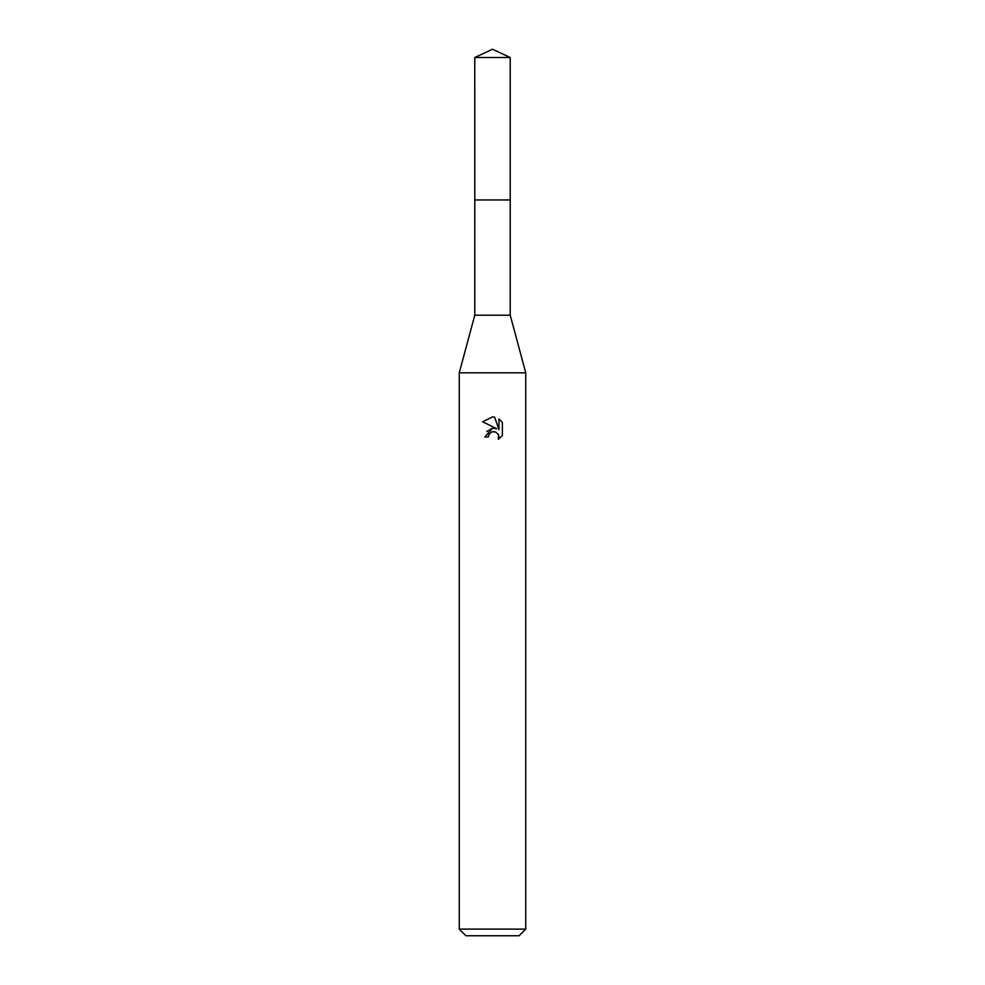 <?xml version="1.0" encoding="UTF-8"?>
<svg xmlns="http://www.w3.org/2000/svg" width="985" height="985" viewBox="0 0 985 985"><rect width="100%" height="100%" fill="white"/><g stroke="black" fill="none" stroke-linecap="round" stroke-linejoin="round"><path stroke-width="1.48" d="M474.77 57.512L510.23 57.512L492.5 49.25L474.77 57.512L474.782 315.2L510.218 315.2L525.744 372.822L525.744 929.101L459.256 929.101L465.905 935.75L519.095 935.75L525.744 929.101M474.782 315.2L459.256 372.822L525.744 372.822M488.351 436.971L488.905 434.557L488.351 436.971L484.854 436.971L492.5 428.229L496.736 428.746L482.625 421.789L492.5 416.914L494.642 417.147L498.952 429.558L498.952 418.933L502.375 422.393L502.375 435.505L498.41 439.31L498.558 434.902L495.689 432.033L492.5 431.75L494.101 431.639M494.642 417.147L492.722 416.926M492.5 416.914L482.625 421.789M502.375 422.393L498.952 418.933M496.736 428.746L494.975 428.278M492.537 428.229L486.725 431.492M491.675 432.009L488.905 434.557M498.041 433.942L498.964 436.934L498.41 439.31L502.375 435.505M474.77 199.955L510.23 199.955L510.218 315.2M510.23 57.512L510.23 199.955M459.256 372.822L459.256 929.101"/></g></svg>
